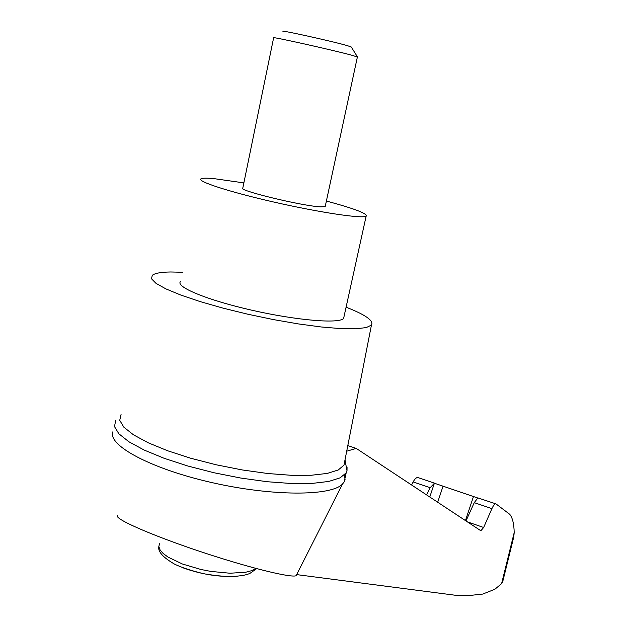 <?xml version="1.0" encoding="UTF-8"?>
<svg xmlns="http://www.w3.org/2000/svg" width="627" height="627" viewBox="0 0 627 627"><rect width="100%" height="100%" fill="white"/><g stroke="black" fill="none" stroke-linecap="round" stroke-linejoin="round"><path stroke-width="0.94" d="M467.413 521.876L483.66 527.487L491.913 508.638C493.512 505.158 494.86 503.575 495.957 503.881L509.727 514.305C512.518 517.722 514.007 523.811 514.195 532.582L513.764 536.908L502.588 582.201L501.6 583.643L494.86 589.262L482.704 594.082L468.816 595.564L454.685 595.164L296.885 574.638L296.109 575.719C290.779 578.141 245.619 566.871 197.207 550.514C148.732 534.18 112.899 518.121 117.743 515.527M344.56 474.858L345.062 479.577L344.137 481.983L342.507 484.036C331.307 496.216 272.518 496.435 211.848 482.578C151.099 468.855 107.515 445.374 112.805 431.854M346.707 451.205L356.222 448.399L480.862 530.763L483.66 527.487M347.06 467.491L347.013 470.901L346.19 472.844L340.116 477.852L328.681 481.458L312.222 483.401L291.39 483.511L267.18 481.716L240.862 478.064L213.909 472.734L187.849 466.018L164.18 458.313L144.186 450.068L128.864 441.745L118.871 433.79L114.49 426.595L115.689 420.482M344.795 460.947L343.972 465.156L338.259 469.968L327.302 473.416L311.407 475.242L291.234 475.297L267.753 473.518L242.202 469.936L216.017 464.748L190.71 458.243L167.722 450.789L148.325 442.834L133.488 434.824L123.864 427.199L119.733 420.325L121.058 414.518M495.761 503.818L477.907 497.909L474.255 502.65L465.979 520.927M426.611 494.915L430.185 487.712L434.393 483.229L477.68 497.971M325.311 206.064L325.186 206.636L320.413 206.839C301.509 205.954 235.243 189.746 242.837 187.928L273.615 37.886C266.781 35.331 334.559 50.403 352.891 55.529L357.366 57.081M283.788 31.679C274.947 28.615 331.73 41.092 347.444 45.677L351.277 47.009L357.515 56.986M326.393 201.032C354.545 208.658 367.79 213.697 366.137 216.174C362.492 218.87 320.036 212.577 274.461 202.2C228.816 191.854 195.412 180.905 201.259 178.711C202.882 178.029 207.082 177.997 213.87 178.617L243.872 182.888M344.066 316.392L343.62 318.398C339.379 323.947 296.861 320.491 251.866 310.224C206.8 300.027 174.361 286.461 180.717 281.39M434.832 483.276L418.115 477.633C416.61 477.186 414.956 478.62 413.146 481.944L411.594 484.992M347.813 445.585L356.222 448.399M346.088 307.191C365.565 314.809 374.013 320.773 371.443 325.084L366.27 327.584L355.924 328.799L340.712 328.611L321.236 326.973L298.436 323.924L273.521 319.605L247.869 314.229L222.961 308.116L200.217 301.611L180.882 295.09L165.943 288.906L156.045 283.388L151.499 278.788L152.298 275.3C154.916 273.215 161.029 272.11 170.638 271.977L182.543 272.251M501.6 583.643L514.195 532.582M473.385 496.78L465.446 520.575M442.944 486.505L437.677 502.227M434.393 483.229L429.769 496.999M182.567 567.662C201.541 574.497 219.803 577.349 237.343 576.221M159.501 543.562L158.85 546.579L160.081 549.926L163.177 553.476L168.052 557.105L182.394 563.994L200.93 569.481L210.86 571.409L230.038 573.235L245.808 572.208L251.639 570.68L255.957 568.446M474.255 502.65L491.913 508.638M413.146 481.944L430.185 487.712M296.109 575.719L342.507 484.036M347.013 470.901L345.007 459.904M256.662 568.634L249.703 573.548C245.455 575.037 243.01 575.845 231.567 576.526C224.223 576.558 214.99 575.633 203.853 573.76C191.251 570.688 181.532 567.513 174.706 564.214C162.926 557.419 157.636 551.494 158.843 546.423M357.406 56.924L325.186 206.636M343.62 318.398L366.137 216.174M344.137 481.983L346.19 472.844M371.443 325.084L343.972 465.156"/></g></svg>
